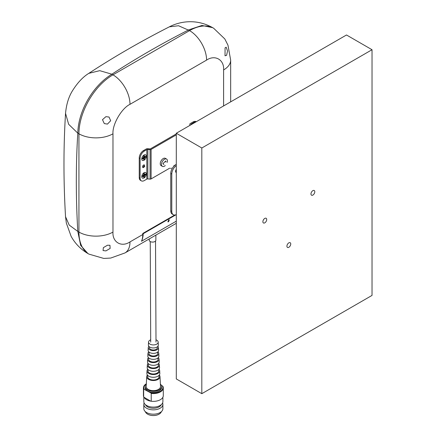 <?xml version="1.0" encoding="UTF-8"?>
<svg xmlns="http://www.w3.org/2000/svg" width="436" height="436" viewBox="0 0 436 436"><rect width="100%" height="100%" fill="white"/><g stroke="black" fill="none" stroke-linecap="round" stroke-linejoin="round"><path stroke-width="0.65" d="M159.32 374.993A6.644 3.837 180 0 1 159.996 376.568A6.644 3.837 180 0 1 155.995 380.203A6.644 3.837 180 0 1 148.665 379.396A6.644 3.837 180 0 1 146.719 376.568A6.644 3.837 180 0 1 147.395 374.993M146.719 376.568L146.202 386.383A7.161 4.137 0 0 0 148.295 389.435A7.161 4.137 0 0 0 156.202 390.307A7.161 4.137 0 0 0 160.519 386.383L159.996 376.568M159.004 375.369L159.075 376.568A5.717 3.303 180 0 1 155.636 379.712A5.717 3.303 180 0 1 149.319 379.015A5.717 3.303 180 0 1 147.646 376.568L147.717 375.369M158.982 369.199A6.333 3.657 180 0 1 159.69 370.774A6.333 3.657 180 0 1 157.837 373.472A6.333 3.657 180 0 1 150.845 374.241A6.333 3.657 180 0 1 147.025 370.774A6.333 3.657 180 0 1 147.733 369.199M159.69 370.774L159.832 373.423A6.475 3.739 180 0 1 157.936 376.181A6.475 3.739 180 0 1 150.791 376.971A6.475 3.739 180 0 1 146.888 373.423L147.025 370.774M158.66 369.565L158.731 370.78A5.374 3.101 180 0 1 155.499 373.728A5.374 3.101 180 0 1 149.559 373.08A5.374 3.101 180 0 1 147.989 370.78L148.06 369.565M158.639 363.411A6.028 3.483 180 0 1 159.385 364.981A6.028 3.483 180 0 1 155.75 368.278A6.028 3.483 180 0 1 149.096 367.548A6.028 3.483 180 0 1 147.335 364.981A6.028 3.483 180 0 1 148.077 363.411M159.385 364.981L159.527 367.63A6.169 3.559 180 0 1 155.805 371.009A6.169 3.559 180 0 1 148.998 370.257A6.169 3.559 180 0 1 147.194 367.63L147.335 364.981M158.317 363.749L158.388 364.987A5.03 2.905 180 0 1 155.363 367.75A5.03 2.905 180 0 1 149.799 367.139A5.03 2.905 180 0 1 148.327 364.987L148.404 363.749M158.295 357.618A5.723 3.303 180 0 1 159.08 359.188A5.723 3.303 180 0 1 155.63 362.321A5.723 3.303 180 0 1 149.314 361.624A5.723 3.303 180 0 1 147.641 359.188A5.723 3.303 180 0 1 148.425 357.618M159.08 359.188L159.216 361.836A5.864 3.384 180 0 1 155.685 365.046A5.864 3.384 180 0 1 149.216 364.333A5.864 3.384 180 0 1 147.499 361.836L147.641 359.188M157.974 357.929L158.045 359.193A4.692 2.709 180 0 1 156.677 361.204A4.692 2.709 180 0 1 151.488 361.771A4.692 2.709 180 0 1 148.671 359.193L148.747 357.929M157.941 351.825A5.417 3.128 180 0 1 158.769 353.394A5.417 3.128 180 0 1 155.505 356.359A5.417 3.128 180 0 1 149.532 355.7A5.417 3.128 180 0 1 147.946 353.394A5.417 3.128 180 0 1 148.78 351.825M158.769 353.394L158.911 356.043A5.554 3.205 180 0 1 155.565 359.09A5.554 3.205 180 0 1 149.434 358.414A5.554 3.205 180 0 1 147.804 356.043L147.946 353.394M157.625 352.108L157.707 353.405A4.349 2.512 180 0 1 156.431 355.264A4.349 2.512 180 0 1 151.624 355.792A4.349 2.512 180 0 1 149.014 353.405L149.09 352.108M157.865 346.298A5.107 2.948 180 0 1 158.464 347.601A5.107 2.948 180 0 1 155.385 350.397A5.107 2.948 180 0 1 149.75 349.776A5.107 2.948 180 0 1 148.251 347.601A5.107 2.948 180 0 1 148.856 346.298M158.464 347.601L158.606 350.255A5.248 3.03 180 0 1 155.439 353.127A5.248 3.03 180 0 1 149.646 352.49A5.248 3.03 180 0 1 148.115 350.255L148.251 347.601M157.314 346.827L157.363 347.612A4.006 2.311 180 0 1 154.954 349.814A4.006 2.311 180 0 1 150.529 349.329A4.006 2.311 180 0 1 149.357 347.612L149.401 346.827M155.995 339.813A4.812 2.78 180 0 1 158.17 342.053A4.812 2.78 180 0 1 156.764 344.108A4.812 2.78 180 0 1 151.45 344.691A4.812 2.78 180 0 1 148.545 342.053A4.812 2.78 180 0 1 149.957 340.173A4.812 2.78 180 0 1 150.698 339.824M158.17 342.053L158.328 345.001A4.97 2.872 180 0 1 156.873 347.116A4.97 2.872 180 0 1 151.385 347.721A4.97 2.872 180 0 1 148.393 345.001L148.545 342.053M144.038 177.926A3.188 1.842 -60 0 1 142.441 178.084A3.188 1.842 -60 0 1 141.951 175.528A3.188 1.842 -60 0 1 144.038 172.716A3.188 1.842 -60 0 1 145.629 172.558A3.188 1.842 -60 0 1 146.12 175.114A3.188 1.842 -60 0 1 144.038 177.926M143.482 175.005L142.419 175.942L142.419 176.569L143.482 176.28L143.766 177.343L144.305 177.032L144.589 175.643L145.651 174.7L145.651 174.078L144.589 174.362L144.305 173.299L143.766 173.61L143.482 175.005L144.589 175.643M142.992 176.237L142.785 175.735M143.482 176.28L143.03 175.566M143.766 176.689L143.035 175.555M143.766 174.035L144.305 173.959M144.305 177.032L143.112 175.463M143.744 174.324L144.589 174.362M144.305 176.378L143.237 175.305M143.738 174.34L145.084 174.405M145.084 175.027L143.624 174.64M143.695 174.449L145.651 174.7M143.82 397.022L143.82 401.594A9.538 5.505 -0 0 0 146.616 405.491A9.538 5.505 -0 0 0 157.009 406.684A9.538 5.505 -0 0 0 162.895 401.594L162.895 397.229M143.662 396.869L143.662 389.081L150.687 392.825A9.538 5.505 0 0 0 160.105 391.435A9.538 5.505 0 0 0 162.514 385.996L163.059 386.623A9.93 5.733 180 0 1 163.287 387.855L163.287 395.637A9.93 5.733 180 0 1 151.227 401.234L150.687 401.131A9.538 5.505 180 0 1 146.616 399.741A9.538 5.505 180 0 1 144.202 397.387L143.662 396.869A9.93 5.733 180 0 1 143.428 395.637L143.428 387.855A9.93 5.733 180 0 1 146.338 383.8M145.466 404.684A8.131 4.692 -0 0 0 147.608 406.881A8.131 4.692 -0 0 0 155.538 408.08A8.131 4.692 -0 0 0 161.249 404.684M144.125 402.968A9.538 5.505 -0 0 0 143.82 404.346A9.538 5.505 -0 0 0 146.616 408.238A9.538 5.505 -0 0 0 157.009 409.431A9.538 5.505 -0 0 0 162.895 404.346A9.538 5.505 -0 0 0 162.595 402.968M160.394 384.04A8.235 4.752 180 0 1 161.593 386.509L161.593 387.544A8.235 4.752 180 0 1 156.508 391.931A8.235 4.752 180 0 1 147.537 390.901A8.235 4.752 180 0 1 145.128 387.544L145.128 386.509A8.235 4.752 180 0 1 146.327 384.04M161.593 386.509A8.235 4.752 180 0 1 156.508 390.901A8.235 4.752 180 0 1 147.537 389.871A8.235 4.752 180 0 1 145.128 386.509M143.82 404.346L143.82 408.668A9.538 5.505 -0 0 0 146.616 412.565A9.538 5.505 -0 0 0 160.105 412.565A9.538 5.505 -0 0 0 162.895 408.668L162.895 404.346M159.064 414.173A8.011 4.627 0 0 1 159.02 414.2A8.011 4.627 0 0 1 147.695 414.2L147.608 414.151A8.131 4.692 -0 0 0 159.107 414.151A8.131 4.692 -0 0 0 161.358 411.671M150.687 401.131L144.202 397.387M162.514 385.996L161.325 385.31M143.662 389.081A9.93 5.733 180 0 1 143.428 387.855M150.687 392.825L151.227 393.452L151.227 401.234M163.287 387.855A9.93 5.733 180 0 1 151.227 393.452M146.338 383.816A9.538 5.505 0 0 0 144.202 389.086M145.357 411.671A8.131 4.692 -0 0 0 147.608 414.151L147.695 414.2M144.038 160.235A3.188 1.842 -60 0 1 142.441 160.394A3.188 1.842 -60 0 1 141.951 157.837A3.188 1.842 -60 0 1 144.038 155.031A3.188 1.842 -60 0 1 145.629 154.873A3.188 1.842 -60 0 1 146.12 157.429A3.188 1.842 -60 0 1 144.038 160.235M143.482 157.314L142.419 158.257L142.419 158.878L143.482 158.595L143.766 159.658L144.305 159.347L144.589 157.952L145.651 157.009L145.651 156.388L144.589 156.671L144.305 155.608L143.766 155.925L143.482 157.314L144.589 157.952M142.992 158.551L142.785 158.045M143.482 158.595L143.03 157.881M143.766 158.998L143.035 157.87M143.766 156.344L144.305 156.268M144.305 159.347L143.112 157.778M143.744 156.638L144.589 156.671M144.305 158.688L143.237 157.619M143.738 156.649L145.084 156.72M145.084 157.341L143.624 156.949M143.695 156.764L145.651 157.009M176.291 165.587A7.221 4.169 120 0 0 171.784 174.046L171.784 211.389A7.221 4.169 120 0 0 173.277 214.692A7.221 4.169 120 0 0 176.291 214.643M176.291 172.64A2.709 1.564 -60 0 1 176.171 172.58A2.709 1.564 -60 0 1 176.291 169.261M171.784 211.389L170.759 210.801A7.221 4.169 120 0 0 172.258 214.103L173.277 214.692M170.759 210.801L170.759 173.457L171.784 174.046M176.291 164.857L175.866 164.612A7.221 4.169 120 0 0 170.759 173.457M175.866 164.612L176.291 164.367M175.763 172.116A2.709 1.564 120 0 0 176.291 171.969M165.266 165.576A4.213 2.431 -60 0 1 164.486 166.149A4.213 2.431 -60 0 1 162.377 166.356A4.213 2.431 -60 0 1 161.734 162.982A4.213 2.431 -60 0 1 164.486 159.271A4.213 2.431 -60 0 1 166.59 159.058A4.213 2.431 -60 0 1 167.255 162.366M162.377 166.356L161.124 165.631A4.213 2.431 -60 0 1 160.791 161.424A4.213 2.431 -60 0 1 161.527 160.148A4.213 2.431 -60 0 1 163.233 158.546A4.213 2.431 -60 0 1 165.337 158.333L166.59 159.058M166.105 161.407L165.909 162.127M143.613 165.004A1.504 0.867 -60 0 1 144.365 164.928A1.504 0.867 -60 0 0 143.613 165.004A1.504 0.867 -60 0 0 142.626 166.329A1.504 0.867 -60 0 0 142.861 167.533A1.504 0.867 -60 0 1 142.692 166.143A1.504 0.867 -60 0 1 143.613 165.004M176.291 134.888L151.101 149.428A1.204 0.698 180 0 1 150.077 149.624L150.077 179.109A1.204 0.698 0 0 0 151.101 178.907L169.724 168.154M173.817 165.794L175.801 164.65M176.291 133.901L150.676 148.692A1.204 0.698 180 0 1 149.652 148.889L147.423 148.703A1.204 0.698 180 0 0 146.398 148.899L143.504 150.573A6.017 3.477 -60 0 0 139.248 157.941L140.103 158.431L140.103 178.084A6.017 3.477 120 0 0 141.346 180.842A6.017 3.477 120 0 0 144.354 180.542L146.823 179.12L146.823 149.635A1.204 0.698 180 0 1 147.848 149.439L150.077 149.624M140.103 158.431A6.017 3.477 120 0 1 144.354 151.063L146.823 149.635M191.175 124.663L191.121 124.456A1.204 0.698 180 0 1 191.11 124.358A1.204 0.698 180 0 1 191.464 123.868L193.927 122.44A6.017 3.477 120 0 1 196.015 121.867M196.238 121.737L196.086 121.649A6.017 3.477 -60 0 0 193.077 121.949L190.183 123.622A1.204 0.698 180 0 0 189.834 124.113L189.834 125.432M190.107 125.274L189.845 124.211A1.204 0.698 180 0 1 189.834 124.113M147.848 149.439L147.848 178.924L150.077 179.109M147.848 178.924A1.204 0.698 0 0 0 146.823 179.12M141.346 180.842L140.496 180.351A6.017 3.477 -60 0 1 139.248 177.594L139.248 157.941M143.613 167.462A1.504 0.867 -60 0 1 142.861 167.533L144.725 166.503L144.365 164.928M264.794 218.409A2.709 1.564 -60 0 1 266.151 218.278A2.709 1.564 -60 0 1 266.565 220.447A2.709 1.564 -60 0 1 264.794 222.834A2.709 1.564 -60 0 1 263.442 222.965A2.709 1.564 -60 0 1 263.022 220.796A2.709 1.564 -60 0 1 264.794 218.409M288.839 242.857A2.709 1.564 -60 0 1 290.191 242.721A2.709 1.564 -60 0 1 290.605 244.89A2.709 1.564 -60 0 1 288.839 247.277A2.709 1.564 -60 0 1 287.482 247.414A2.709 1.564 -60 0 1 287.068 245.239A2.709 1.564 -60 0 1 288.839 242.857M312.879 190.646A2.709 1.564 -60 0 1 314.231 190.516A2.709 1.564 -60 0 1 314.65 192.685A2.709 1.564 -60 0 1 312.879 195.072A2.709 1.564 -60 0 1 311.522 195.203A2.709 1.564 -60 0 1 311.108 193.034A2.709 1.564 -60 0 1 312.879 190.646M372.033 295.406L372.033 49.726L201.819 147.995L201.819 393.675L372.033 295.406M201.819 147.995L176.291 133.252L346.5 34.984L372.033 49.726M176.291 133.252L176.291 378.933L201.819 393.675M176.035 214.746L143.188 233.712L142.763 233.467L174.689 215.03M142.763 233.467L142.763 234.53A24.073 13.898 -120 0 1 141.482 241.261A27.032 15.609 60 0 0 143.188 233.712M176.291 221.166L141.482 241.261M168.678 219.929L169.261 219.858L168.476 221.782L167.915 221.864L168.678 219.929M167.822 221.782A1.204 0.698 120 0 0 168.291 221.673A1.204 0.698 120 0 0 169.054 219.809M107.452 245.234L109.948 245.277L110.123 248.449L105.921 250.902L103.065 250.553L103.348 247.659L107.452 245.234M149.237 238.933L149.237 240.181A3.308 1.913 0 0 0 150.207 241.533A3.308 1.913 0 0 0 153.815 241.947A3.308 1.913 0 0 0 155.859 240.181L155.859 235.113M225.069 47.867L226.175 47.208L227.538 50.958L226.6 55.307L225.031 55.797L225.069 47.867M105.921 116.657L109.027 117.039L110.673 120.739L107.452 124.097L104.286 123.573L102.482 119.682L105.921 116.657M223.608 105.932L223.608 69.929C224.344 59.737 215.046 54.369 206.588 60.097L129.993 104.318C121.535 108.357 112.243 124.462 112.973 133.803L112.973 232.072A24.073 13.898 180 0 1 78.932 232.072L77.799 231.423L80.655 245.386L87.903 253.534C80.725 249.332 75.128 243.593 71.112 236.317L66.348 223.101L65.531 216.676M129.993 104.318A24.073 13.898 -120 0 0 112.973 74.839L111.872 74.202C92.939 85.674 78.251 110.826 77.799 133.149L68.648 124.287L65.542 113.36C63.449 146.73 63.449 181.174 65.531 216.681L69.193 225.063L77.799 231.423C75.826 197.524 75.826 164.77 77.799 133.149L78.932 133.803L78.932 232.072A48.145 27.795 120 0 0 88.9 254.112L103.768 258.428L110.739 258.052L125.007 252.924L176.291 223.314M223.608 69.929A24.073 13.898 0 0 0 230.66 60.097L227.968 45.175L224.802 38.94L213.64 28.231L212.637 27.653L201.977 25.462L188.668 29.871M213.64 28.231A48.145 27.795 120 0 0 189.567 30.618L178.542 25.74L169.348 26.841C178.564 22.013 195.235 17.92 212.637 27.653M188.466 29.98C161.336 43.802 135.803 58.538 111.872 74.202L99.746 70.665L88.802 73.352C83.036 76.878 77.663 82.573 72.676 90.443C68.768 96.574 66.392 104.199 65.542 113.327M165.691 161.004L162.999 163.565L163.903 164.628M151.101 149.428L151.101 178.907M144.354 151.063L143.504 150.573M193.077 121.949L193.927 122.44M189.845 124.211L189.845 125.426M191.464 123.868L191.464 124.494M139.248 177.594L140.103 178.084M112.973 232.072C112.243 242.263 121.535 247.632 129.993 241.904L142.763 234.53M144.589 166.53C143.842 167.473 143.471 167.435 143.488 166.427C144.234 165.484 144.599 165.517 144.589 166.53M129.993 241.904A24.073 13.898 60 0 1 125.007 252.924M206.588 60.097A24.073 13.898 -120 0 0 189.567 30.618L112.973 74.839A48.145 27.795 120 0 0 78.932 133.803A24.073 13.898 180 0 0 112.973 133.803M171.386 168.122L170.563 168.492M142.441 178.084L141.972 177.817M145.629 172.558L145.166 172.291M142.441 160.394L141.972 160.126M145.629 154.873L145.166 154.6M160.791 161.424L161.527 160.148M230.66 101.861L230.66 60.097M88.9 254.112L87.903 253.534M88.83 73.335C114.085 56.805 140.926 41.306 169.359 26.836M155.532 241.01L156.006 342.129M150.24 241.549L150.709 342.151"/></g></svg>
